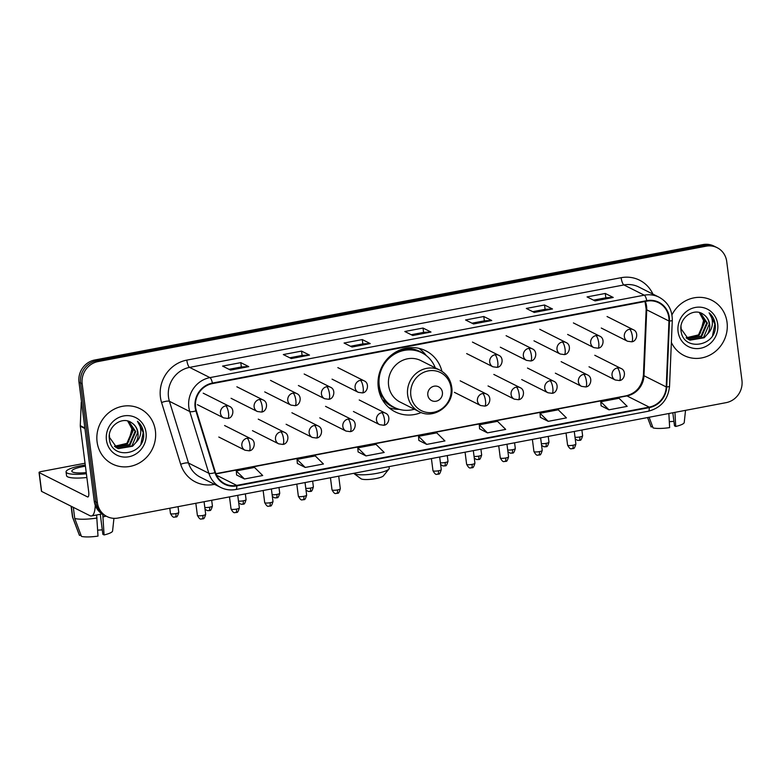 <?xml version="1.0" encoding="UTF-8"?>
<svg xmlns="http://www.w3.org/2000/svg" width="781" height="781" viewBox="0 0 781 781"><rect width="100%" height="100%" fill="white"/><g stroke="black" fill="none" stroke-linecap="round" stroke-linejoin="round"><path stroke-width="1.17" d="M441.939 371.326A34.139 32.041 116.7 0 0 425.811 350.815A34.139 32.041 116.7 0 0 392.003 354.594A34.139 32.041 116.7 0 0 378.277 387.425A34.139 32.041 116.7 0 0 395.137 411.821A34.139 32.041 116.7 0 0 421.223 412.534M717.173 247.694L713.99 246.103A19.33 18.139 116.7 0 0 702.91 244.59L94.813 359.982A19.33 18.139 116.7 0 0 78.998 382.221L94.228 501.129A19.33 18.139 116.7 0 0 103.775 514.933L105.367 515.733A19.33 18.139 116.7 0 1 95.819 501.929A19.33 18.139 116.7 0 0 105.367 515.733L106.958 516.534A19.33 18.139 116.7 0 0 118.038 518.047L726.135 402.645A19.33 18.139 116.7 0 0 741.95 380.415L726.72 261.508A19.33 18.139 116.7 0 0 717.173 247.694A19.33 18.139 116.7 0 0 706.092 246.191L97.996 361.583A19.33 18.139 116.7 0 0 82.181 383.822L97.41 502.73A19.33 18.139 116.7 0 0 106.958 516.534M82.181 383.822L80.589 383.022L95.819 501.929L80.589 383.022A19.33 18.139 116.7 0 1 96.405 360.783A19.33 18.139 116.7 0 0 80.589 383.022L78.998 382.221M706.092 246.191L704.501 245.39L96.405 360.783L704.501 245.39A19.33 18.139 116.7 0 1 715.581 246.894A19.33 18.139 116.7 0 0 704.501 245.39L702.91 244.59M97.088 441.89A30.918 29.014 116.7 0 0 112.357 463.982A30.918 29.014 116.7 0 0 142.972 460.565A30.918 29.014 116.7 0 0 155.399 430.819A30.918 29.014 116.7 0 0 140.131 408.736A30.918 29.014 116.7 0 0 109.516 412.153A30.918 29.014 116.7 0 0 97.088 441.89A30.918 29.014 116.7 0 0 112.357 463.982A30.918 29.014 116.7 0 0 142.972 460.565A30.918 29.014 116.7 0 0 155.399 430.819A30.918 29.014 116.7 0 0 140.131 408.736A30.918 29.014 116.7 0 0 109.516 412.153A30.918 29.014 116.7 0 0 97.088 441.89M671.367 342.469A30.918 29.014 116.7 0 0 683.99 355.501A30.918 29.014 116.7 0 0 714.615 352.085A30.918 29.014 116.7 0 0 727.043 322.338A30.918 29.014 116.7 0 0 711.774 300.255A30.918 29.014 116.7 0 0 671.943 314.88A30.918 29.014 116.7 0 1 711.774 300.255L711.774 300.255A30.918 29.014 116.7 0 1 727.043 322.338A30.918 29.014 116.7 0 1 714.615 352.085A30.918 29.014 116.7 0 1 683.99 355.501A30.918 29.014 116.7 0 1 671.367 342.469M195.601 407.291A20.609 19.349 -63.3 0 1 212.481 383.578L646.824 301.154A20.609 19.349 -63.3 0 1 658.656 302.755A20.609 19.349 -63.3 0 1 668.985 321.02L666.232 386.927A20.609 19.349 -63.3 0 1 649.216 407.116L236.711 485.391A20.609 19.349 -63.3 0 1 224.889 483.781A20.609 19.349 -63.3 0 1 215.449 472.476L196.343 410.718A20.609 19.349 -63.3 0 1 195.601 407.291M195.123 407.389A21.126 19.828 116.7 0 0 195.875 410.894L214.98 472.651A21.126 19.828 116.7 0 0 236.78 485.889L649.275 407.614A21.126 19.828 116.7 0 0 666.73 386.927L669.473 321.02A21.126 19.828 116.7 0 0 646.766 300.646L212.412 383.071A21.126 19.828 116.7 0 0 195.123 407.389M605.285 293.461L605.841 297.795L612.968 297.395A5.155 1.445 79.3 0 1 613.231 297.454L605.285 293.461L587.058 296.917L595.015 300.91L613.231 297.454M532.73 311.678L545.128 309.325L552.216 308.925A5.155 1.445 79.3 0 1 552.489 308.983L544.542 304.99L526.316 308.446L534.263 312.439L552.489 308.983M545.099 309.325L544.542 304.99M483.79 316.51L484.347 320.854L491.474 320.444A5.155 1.445 79.3 0 1 491.737 320.513L483.79 316.51L465.564 319.976L473.511 323.969L491.737 320.513M228.989 369.315L241.388 366.963L248.475 366.562A5.155 1.445 79.3 0 1 248.749 366.621L240.792 362.628L222.575 366.084L230.522 370.087L248.749 366.621M241.349 366.972L240.792 362.628M289.741 357.786L302.14 355.433L309.227 355.033A5.155 1.445 79.3 0 1 309.491 355.091L301.544 351.099L283.318 354.554L291.264 358.557L309.491 355.091M302.101 355.443L301.544 351.099M350.493 346.256L362.882 343.904L369.979 343.503A5.155 1.445 79.3 0 1 370.243 343.572L362.296 339.569L344.07 343.025L352.016 347.028L370.243 343.572M362.853 343.913L362.296 339.569M411.236 334.727L423.634 332.374L430.721 331.974A5.155 1.445 79.3 0 1 430.995 332.042L423.038 328.04L404.822 331.505L412.768 335.498L430.995 332.042M423.595 332.384L423.038 328.04M540.335 417.327L548.213 421.34L566.44 417.884L558.259 409.8L540.032 413.266L540.345 417.376M601.087 405.798L608.965 409.81L627.182 406.354L619.011 398.271L600.784 401.737L601.087 405.856M358.098 451.916L365.967 455.919L384.193 452.463L376.012 444.389L357.796 447.845L358.098 451.965M297.346 463.436L305.215 467.448L323.441 463.992L315.27 455.919L297.044 459.374L297.346 463.494M236.594 474.965L244.473 478.978L262.699 475.522L254.518 467.448L236.292 470.904L236.604 475.024M479.593 428.857L487.461 432.869L505.688 429.404L497.517 421.33L479.29 424.786L479.593 428.906M426.719 444.399L444.936 440.933L436.764 432.859L418.538 436.315L418.85 440.435L426.719 444.399L418.538 436.315M484.386 320.845L471.988 323.197M605.88 297.795L593.482 300.148M365.967 455.919L357.796 447.845M305.215 467.448L297.044 459.374M244.473 478.978L236.292 470.904M487.461 432.869L479.29 424.786M548.213 421.34L540.032 413.266M608.965 409.81L600.784 401.737M127.977 421.252L131.921 428.994L128.621 441.743M127.977 421.086L133.219 430.36L127.508 443.696L114.729 446.527M127.664 420.998L132.594 430.038L126.873 443.383L114.446 446.302M128.797 421.349L135.748 431.629L130.027 444.965L115.891 447.367M128.738 421.33L135.113 431.307L129.402 444.653L115.598 447.171M131.882 422.96C122.49 415.57 107.427 426.241 109.33 438.59C110.873 460.858 145.569 455.04 143.636 433.709L143.528 432.645C142.884 428.017 140.863 424.229 137.466 421.281C139.955 424.522 141.039 428.33 140.707 432.703C140.346 436.433 138.754 439.683 135.943 442.446A14.556 13.667 116.7 0 0 137.983 432.752A14.556 13.667 116.7 0 0 131.882 422.96C135.24 425.245 137.153 428.457 137.641 432.576L131.921 445.922L117.775 448.314L116.808 447.904M135.943 442.446L132.555 446.234L118.4 448.626L117.121 448.069L109.545 437.467L109.379 435.017M106.441 440.113A20.999 19.71 116.7 0 0 128.855 456.758A20.999 19.71 116.7 0 0 146.047 432.596A20.999 19.71 116.7 0 0 123.632 415.951A20.999 19.71 116.7 0 0 106.441 440.113M137.466 421.281L143.235 432.498L140.951 443.852M95.243 505.278A25.763 7.224 79.3 0 1 91.504 515.958A25.763 7.224 79.3 0 1 89.903 515.675L41.608 491.395A3.222 0.644 172.7 0 1 41.452 491.229L39.05 472.456A3.222 0.644 -7.3 0 0 39.206 472.622L87.501 496.901A6.443 1.806 -100.7 0 0 87.892 496.97A6.443 1.806 -100.7 0 0 88.683 491.639L80.297 426.201A3.222 3.026 -63.3 0 1 80.277 425.655L81.234 402.752A3.222 3.026 -63.3 0 1 81.478 401.61M85.041 463.231L41.247 471.548A3.222 0.644 -7.3 0 0 39.05 472.456M85.422 466.189A16.108 3.241 -7.3 0 0 82.825 466.638A16.108 3.241 -7.3 0 0 71.813 471.177A16.108 3.241 -7.3 0 0 86.242 472.583M85.275 465.027A21.897 4.413 -7.3 0 0 81.039 465.74A21.897 4.413 -7.3 0 0 66.063 471.919A21.897 4.413 -7.3 0 0 86.388 473.745M96.619 514.991L98.006 536.098A16.752 3.378 -7.3 0 1 81.458 536.41L74.742 518.457L73.316 507.338M74.742 518.457A21.253 4.286 -7.3 0 0 97.01 518.028M100.29 514.288L102.858 534.331L104.078 534.946L102.76 514.386M103.082 516.876A21.253 4.286 -7.3 0 0 106.128 516.124M104.078 534.946A16.752 3.378 -7.3 0 0 112.581 531.002L113.938 518.35M102.291 529.918A12.886 2.597 -7.3 0 0 97.674 530.172M66.063 471.919L66.551 475.668A21.897 4.413 -7.3 0 0 86.867 477.503M71.11 506.234L72.477 516.895A21.253 4.286 -7.3 0 0 72.526 517.1A21.253 4.286 -7.3 0 0 72.75 517.452L79.477 535.415L80.98 535.131M71.335 506.342L72.75 517.452M72.526 517.1L79.398 535.258A16.752 3.378 -7.3 0 0 79.477 535.415M388.938 469.039L383.451 475.834A11.598 2.333 172.7 0 1 375.71 478.597A11.598 2.333 172.7 0 1 360.939 478.724L353.92 473.53A18.041 3.632 -7.3 0 0 376.901 473.345A18.041 3.632 -7.3 0 0 388.938 469.039A18.041 3.632 -7.3 0 0 389.221 468.249L389.016 466.618M442.407 392.326A7.732 7.254 116.7 0 0 434.158 386.195A7.732 7.254 116.7 0 0 427.822 395.088A7.732 7.254 116.7 0 0 436.081 401.219A7.732 7.254 116.7 0 0 442.407 392.326M439.937 370.174L420.891 360.597A23.186 21.761 116.7 0 0 397.929 363.165A23.186 21.761 116.7 0 0 388.606 385.463A23.186 21.761 116.7 0 0 400.057 402.039L419.104 411.616C434.187 420.168 454.815 404.558 451.711 387.083C450.53 379.39 446.605 373.757 439.937 370.174A23.186 21.761 116.7 0 0 416.976 372.742A23.186 21.761 116.7 0 0 407.653 395.049A23.186 21.761 116.7 0 0 419.104 411.616M435.242 367.812A30.596 28.712 116.7 0 0 421.838 352.778A30.596 28.712 116.7 0 0 391.535 356.165A30.596 28.712 116.7 0 0 379.234 385.589A30.596 28.712 116.7 0 0 394.346 407.457A30.596 28.712 116.7 0 0 414.408 409.254M421.838 352.778L421.037 352.377A30.596 28.712 116.7 0 0 388.704 357.473M378.355 378.063A30.596 28.712 116.7 0 0 378.443 385.199A30.596 28.712 116.7 0 0 393.546 407.057L394.346 407.457M378.697 389.953A24.152 22.669 116.7 0 0 379.917 391.408M399.267 409.351L397.617 409.293A33.495 31.435 -63.3 0 1 388.967 407.692M382.29 396.494L380.357 395.518M396.084 408.248A30.889 28.985 116.7 0 1 383.969 400.468L382.622 400.116M418.821 348.326A33.495 31.435 -63.3 0 1 425.264 354.32L426.289 355.599M668.868 413.51L669.639 427.617A16.752 3.378 -7.3 0 1 653.101 427.929L649.109 417.269M672.822 412.768L674.501 425.85L675.721 426.465L674.94 412.358M675.721 426.465A16.752 3.378 -7.3 0 0 684.224 422.521L685.533 410.357M673.935 421.437A12.886 2.597 -7.3 0 0 669.317 421.691M647.556 417.562L651.042 426.777A16.752 3.378 -7.3 0 0 651.12 426.934L652.623 426.641M647.605 417.552L651.12 426.934M699.62 312.771L703.564 320.513L700.264 333.262M699.62 312.605L704.862 321.879L699.141 335.215L686.372 338.046M699.298 312.517L704.228 321.557L698.517 334.903L686.089 337.822M700.44 312.869L707.391 323.149L701.67 336.484L687.534 338.886M700.381 312.849L706.756 322.826L701.035 336.172L687.231 338.69M703.525 314.479C694.133 307.089 679.07 317.76 680.973 330.109C682.516 352.377 717.202 346.559 715.279 325.228L715.171 324.164C714.527 319.536 712.506 315.749 709.109 312.8C711.598 316.041 712.682 319.849 712.34 324.222C711.989 327.952 710.398 331.203 707.586 333.965A14.556 13.667 116.7 0 0 709.626 324.271A14.556 13.667 116.7 0 0 703.525 314.479C706.883 316.764 708.797 319.976 709.275 324.095L703.564 337.441L689.408 339.833L688.452 339.423M707.586 333.965L704.198 337.753L690.043 340.145L688.764 339.589L681.188 328.986L681.012 326.536M678.084 331.632A20.999 19.71 116.7 0 0 700.498 348.277A20.999 19.71 116.7 0 0 717.69 324.115A20.999 19.71 116.7 0 0 695.275 307.47A20.999 19.71 116.7 0 0 678.084 331.632M709.109 312.8L714.879 324.017L712.594 335.371M94.228 501.129L97.41 502.73M94.813 359.982L97.996 361.583M668.985 321.02L646.727 309.832A20.609 19.349 116.7 0 0 646.58 306.298A20.609 19.349 116.7 0 0 645.331 301.437M649.216 407.116L626.958 395.918A20.609 19.349 116.7 0 0 643.983 375.739L646.727 309.832A11.598 1.738 -177.6 0 1 646.16 309.256L645.008 301.495M214.541 484.347L213.916 484.464A32.206 30.225 -63.3 0 1 180.684 464.285L161.579 402.527A32.206 30.225 -63.3 0 1 186.796 360.119L621.139 277.694A6.443 1.806 -100.7 0 0 623.931 284.948L189.578 367.382A25.763 24.182 116.7 0 0 168.491 397.021A25.763 24.182 116.7 0 0 169.418 401.297L188.514 463.065A25.763 24.182 116.7 0 0 200.317 477.191L220.662 487.422A25.763 24.182 -63.3 0 1 208.869 473.296A6.443 1.591 -17.2 0 0 214.98 472.651M621.139 277.694A32.206 30.225 -63.3 0 1 652.926 294.115M638.712 286.969A25.763 24.182 116.7 0 0 623.931 284.948L644.276 295.179A25.763 24.182 -63.3 0 1 659.066 297.2L638.712 286.969M180.684 464.285A6.443 1.591 162.8 0 1 188.514 463.065L208.869 473.296L189.763 411.528A25.763 24.182 -63.3 0 1 188.836 407.252A25.763 24.182 -63.3 0 1 209.933 377.613A6.443 1.806 79.3 0 1 212.412 383.071M195.875 410.894A6.443 1.591 -17.2 0 1 189.763 411.528L169.418 401.297A6.443 1.591 162.8 0 0 161.579 402.527M220.662 487.422C225.455 489.785 230.512 490.478 235.842 489.511A6.443 1.806 -100.7 0 0 236.78 485.889M649.275 407.614A6.443 1.806 79.3 0 1 648.347 411.226C661.019 407.877 668.087 399.55 669.542 386.253L672.285 320.337C672.324 309.852 667.911 302.14 659.066 297.2M666.73 386.927A6.443 0.966 2.4 0 0 669.542 386.253M669.473 321.02A6.443 0.966 2.4 0 0 672.285 320.337M646.766 300.646A6.443 1.806 -100.7 0 0 644.276 295.179L209.933 377.613L189.578 367.382A6.443 1.806 -100.7 0 1 186.796 360.119M666.232 386.927L643.983 375.739A11.598 1.738 -177.6 0 1 643.417 375.163L646.16 309.256M236.711 485.391L216.542 475.248M215.956 473.921L626.958 395.918A11.598 3.251 -100.7 0 0 626.235 395.791C636.31 393.155 642.041 386.283 643.417 375.163M430.721 331.974L412.602 335.42M369.979 343.503L351.85 346.94M309.227 355.033L291.108 358.469M248.475 366.562L230.356 369.999M491.474 320.444L473.354 323.89M552.216 308.925L534.097 312.361M612.968 297.395L594.849 300.831M88.243 496.765L87.501 496.901M84.934 428.535L80.297 426.201M39.206 472.622L41.608 491.395M80.277 425.655L84.856 427.959M451.018 387.786A21.302 19.994 116.7 0 0 428.281 370.907A21.302 19.994 116.7 0 0 410.835 395.411A21.302 19.994 116.7 0 0 433.582 412.3A21.302 19.994 116.7 0 0 451.018 387.786M423.507 353.695A30.889 28.985 116.7 0 0 403.709 348.726M225.748 405.856A6.443 6.043 116.7 0 0 223.649 417.874L227.749 418.45A6.443 1.806 -100.7 0 0 228.53 413.12A6.443 1.806 79.3 0 0 225.748 405.856A6.443 6.043 116.7 0 1 229.438 406.364C235.13 408.522 233.129 418.265 227.749 418.45M175.91 513.595A4.188 0.84 172.7 0 1 170.463 513.478C173.704 519.404 174.427 516.348 175.393 517.061A4.188 1.171 -100.7 0 0 175.91 513.595A4.188 0.84 172.7 0 0 178.771 512.414L178.029 506.664M175.139 517.012A4.188 1.171 -100.7 0 0 175.393 517.061L176.155 516.846C176.867 517.354 177.736 515.87 178.771 512.414M259.399 399.472A6.443 6.043 116.7 0 0 257.31 411.489L261.401 412.056A6.443 1.806 -100.7 0 0 262.191 406.735A6.443 1.806 79.3 0 0 259.399 399.472A6.443 6.043 116.7 0 1 263.099 399.979C268.781 402.137 266.79 411.88 261.401 412.056M208.791 510.628A4.188 1.171 -100.7 0 0 209.054 510.676A4.188 1.171 -100.7 0 0 209.562 507.211A4.188 0.84 172.7 0 1 204.817 507.455M211.68 500.279L212.422 506.029A4.188 0.84 172.7 0 1 209.562 507.211M293.051 393.087A6.443 6.043 116.7 0 0 290.962 405.105L295.062 405.671A6.443 1.806 -100.7 0 0 295.843 400.341A6.443 1.806 79.3 0 0 293.051 393.087A6.443 6.043 116.7 0 1 296.751 393.585C302.432 395.752 300.441 405.485 295.062 405.671M242.442 504.243A4.188 1.171 -100.7 0 0 242.706 504.292A4.188 1.171 -100.7 0 0 243.213 500.826A4.188 0.84 172.7 0 1 238.469 501.07M245.341 493.885L246.074 499.645A4.188 0.84 172.7 0 1 243.213 500.826M326.712 386.702A6.443 6.043 116.7 0 0 324.613 398.71L328.713 399.286A6.443 1.806 -100.7 0 0 329.494 393.956A6.443 1.806 79.3 0 0 326.712 386.702A6.443 6.043 116.7 0 1 330.402 387.2C336.094 389.368 334.092 399.101 328.713 399.286M276.103 497.858A4.188 1.171 -100.7 0 0 276.357 497.897A4.188 1.171 -100.7 0 0 276.874 494.441A4.188 0.84 172.7 0 1 272.12 494.685M278.993 487.5L279.735 493.26A4.188 0.84 172.7 0 1 276.874 494.441M360.363 380.318A6.443 6.043 116.7 0 0 358.274 392.326L362.364 392.902A6.443 1.806 -100.7 0 0 363.155 387.571A6.443 1.806 79.3 0 0 360.363 380.318A6.443 6.043 116.7 0 1 364.063 380.816C369.745 382.973 367.753 392.716 362.364 392.902M309.754 491.464A4.188 1.171 -100.7 0 0 310.018 491.513A4.188 1.171 -100.7 0 0 310.526 488.047A4.188 0.84 172.7 0 1 305.781 488.301M312.644 481.116L313.386 486.866A4.188 0.84 172.7 0 1 310.526 488.047M494.978 354.769A6.443 6.043 116.7 0 0 492.889 366.777L496.989 367.353A6.443 1.806 -100.7 0 0 497.77 362.023A6.443 1.806 79.3 0 0 494.978 354.769A6.443 6.043 116.7 0 1 498.678 355.267C504.36 357.434 502.368 367.168 496.989 367.353M444.369 465.925A4.188 1.171 -100.7 0 0 444.633 465.964A4.188 1.171 -100.7 0 0 445.141 462.508A4.188 0.84 172.7 0 1 440.396 462.752M447.269 455.567L448.001 461.317A4.188 0.84 172.7 0 1 445.141 462.508M528.639 348.385A6.443 6.043 116.7 0 0 526.54 360.392L530.641 360.968A6.443 1.806 -100.7 0 0 531.422 355.638A6.443 1.806 79.3 0 0 528.639 348.385A6.443 6.043 116.7 0 1 532.33 348.882C538.021 351.04 536.02 360.783 530.641 360.968M478.031 459.531A4.188 1.171 -100.7 0 0 478.284 459.579A4.188 1.171 -100.7 0 0 478.802 456.114A4.188 0.84 172.7 0 1 474.047 456.368M480.92 449.182L481.662 454.933A4.188 0.84 172.7 0 1 478.802 456.114M562.291 341.99A6.443 6.043 116.7 0 0 560.202 354.008L564.292 354.584A6.443 1.806 -100.7 0 0 565.083 349.253A6.443 1.806 79.3 0 0 562.291 341.99A6.443 6.043 116.7 0 1 565.991 342.498C571.672 344.655 569.681 354.398 564.292 354.584M511.682 453.146A4.188 1.171 -100.7 0 0 511.945 453.195A4.188 1.171 -100.7 0 0 512.453 449.729A4.188 0.84 172.7 0 1 507.709 449.973M514.572 442.798L515.314 448.548A4.188 0.84 172.7 0 1 512.453 449.729M595.942 335.605A6.443 6.043 116.7 0 0 593.853 347.623L597.953 348.189A6.443 1.806 -100.7 0 0 598.734 342.869A6.443 1.806 79.3 0 0 595.942 335.605A6.443 6.043 116.7 0 1 599.642 336.113C605.324 338.271 603.332 348.004 597.953 348.189M545.333 446.761A4.188 1.171 -100.7 0 0 545.597 446.81A4.188 1.171 -100.7 0 0 546.104 443.344A4.188 0.84 172.7 0 1 541.36 443.588M548.233 436.413L548.965 442.163A4.188 0.84 172.7 0 1 546.104 443.344M629.603 329.221A6.443 6.043 116.7 0 0 627.504 341.229L631.604 341.805A6.443 1.806 -100.7 0 0 632.385 336.474A6.443 1.806 79.3 0 0 629.603 329.221A6.443 6.043 116.7 0 1 633.293 329.719C638.985 331.886 636.984 341.619 631.604 341.805M578.994 440.377A4.188 1.171 -100.7 0 0 579.248 440.425A4.188 1.171 -100.7 0 0 579.766 436.96A4.188 0.84 172.7 0 1 575.011 437.204M581.884 430.019L582.626 435.778A4.188 0.84 172.7 0 1 579.766 436.96M202.826 515.48A4.188 0.84 172.7 0 1 197.388 515.362C200.629 521.288 201.352 518.233 202.318 518.945A4.188 1.171 -100.7 0 0 202.826 515.48A4.188 0.84 172.7 0 0 205.686 514.298L204.075 501.714M202.054 518.896A4.188 1.171 -100.7 0 0 202.318 518.945L203.08 518.721C203.782 519.228 204.661 517.754 205.686 514.298M247.128 438.219A6.443 6.043 116.7 0 0 245.039 450.227L249.129 450.803A6.443 1.806 -100.7 0 0 249.92 445.473A6.443 1.806 79.3 0 0 247.128 438.219A6.443 6.043 116.7 0 1 250.818 438.717C256.51 440.875 254.508 450.617 249.129 450.803M236.487 509.095A4.188 0.84 172.7 0 1 231.039 508.978C234.28 514.904 235.003 511.838 235.969 512.561A4.188 1.171 -100.7 0 0 236.487 509.095A4.188 0.84 172.7 0 0 239.347 507.914L237.736 495.33M235.716 512.512A4.188 1.171 -100.7 0 0 235.969 512.561L236.731 512.336C237.444 512.844 238.312 511.37 239.347 507.914M280.779 431.825A6.443 6.043 116.7 0 0 278.69 443.842L282.781 444.418A6.443 1.806 -100.7 0 0 283.571 439.088A6.443 1.806 79.3 0 0 280.779 431.825A6.443 6.043 116.7 0 1 284.479 432.332C290.161 434.49 288.169 444.233 282.781 444.418M270.138 502.71A4.188 0.84 172.7 0 1 264.691 502.593C267.932 508.519 268.654 505.453 269.63 506.166A4.188 1.171 -100.7 0 0 270.138 502.71A4.188 0.84 172.7 0 0 272.999 501.529L271.388 488.945M269.367 506.127A4.188 1.171 -100.7 0 0 269.63 506.166L270.382 505.951C271.095 506.459 271.964 504.985 272.999 501.529M314.44 425.44A6.443 6.043 116.7 0 0 312.341 437.458L316.442 438.024A6.443 1.806 -100.7 0 0 317.223 432.703A6.443 1.806 79.3 0 0 314.44 425.44A6.443 6.043 116.7 0 1 318.131 425.948C323.812 428.105 321.821 437.838 316.442 438.024M303.789 496.316A4.188 0.84 172.7 0 1 298.352 496.199C301.593 502.134 302.315 499.069 303.282 499.781A4.188 1.171 -100.7 0 0 303.789 496.316A4.188 0.84 172.7 0 0 306.65 495.134L305.039 482.56M303.018 499.742A4.188 1.171 -100.7 0 0 303.282 499.781L304.043 499.567C304.746 500.074 305.625 498.6 306.65 495.134M348.092 419.055A6.443 6.043 116.7 0 0 346.003 431.063L350.093 431.639A6.443 1.806 -100.7 0 0 350.884 426.309A6.443 1.806 79.3 0 0 348.092 419.055A6.443 6.043 116.7 0 1 351.782 419.553C357.473 421.72 355.472 431.454 350.093 431.639M337.451 489.931A4.188 0.84 172.7 0 1 332.003 489.814C335.244 495.75 335.967 492.684 336.933 493.397A4.188 1.171 -100.7 0 0 337.451 489.931A4.188 0.84 172.7 0 0 340.311 488.75L338.7 476.176M336.679 493.348A4.188 1.171 -100.7 0 0 336.933 493.397L337.695 493.182C338.407 493.69 339.276 492.206 340.311 488.75M381.743 412.671A6.443 6.043 116.7 0 0 379.654 424.679L383.744 425.255A6.443 1.806 -100.7 0 0 384.535 419.924A6.443 1.806 79.3 0 0 381.743 412.671A6.443 6.043 116.7 0 1 385.443 413.169C391.125 415.336 389.133 425.069 383.744 425.255M438.414 470.777A4.188 0.84 172.7 0 1 432.967 470.66C436.208 476.586 436.93 473.52 437.897 474.233A4.188 1.171 -100.7 0 0 438.414 470.777A4.188 0.84 172.7 0 0 441.275 469.596L439.664 457.012M437.643 474.194A4.188 1.171 -100.7 0 0 437.897 474.233L438.658 474.018C439.371 474.526 440.24 473.052 441.275 469.596M482.707 393.507A6.443 6.043 116.7 0 0 480.618 405.524L484.708 406.091A6.443 1.806 -100.7 0 0 485.499 400.76A6.443 1.806 79.3 0 0 482.707 393.507A6.443 6.043 116.7 0 1 486.407 394.014C492.089 396.172 490.097 405.905 484.708 406.091M472.066 464.383A4.188 0.84 172.7 0 1 466.618 464.265C469.859 470.201 470.582 467.136 471.558 467.848A4.188 1.171 -100.7 0 0 472.066 464.383A4.188 0.84 172.7 0 0 474.926 463.201L473.315 450.627M471.294 467.809A4.188 1.171 -100.7 0 0 471.558 467.848L472.31 467.634C473.022 468.141 473.891 466.667 474.926 463.201M516.368 387.122A6.443 6.043 116.7 0 0 514.269 399.13L518.369 399.706A6.443 1.806 -100.7 0 0 519.15 394.376A6.443 1.806 79.3 0 0 516.368 387.122A6.443 6.043 116.7 0 1 520.058 387.62C525.74 389.787 523.748 399.521 518.369 399.706M505.717 457.998A4.188 0.84 172.7 0 1 500.279 457.881C503.52 463.816 504.243 460.751 505.209 461.464A4.188 1.171 -100.7 0 0 505.717 457.998A4.188 0.84 172.7 0 0 508.577 456.817L506.967 444.243M504.946 461.415A4.188 1.171 -100.7 0 0 505.209 461.464L505.971 461.249C506.674 461.756 507.552 460.273 508.577 456.817M550.019 380.737A6.443 6.043 116.7 0 0 547.93 392.745L552.021 393.321A6.443 1.806 -100.7 0 0 552.811 387.991A6.443 1.806 79.3 0 0 550.019 380.737A6.443 6.043 116.7 0 1 553.709 381.235C559.401 383.403 557.4 393.136 552.021 393.321M539.378 451.613A4.188 0.84 172.7 0 1 533.931 451.496C537.172 457.422 537.894 454.366 538.861 455.079A4.188 1.171 -100.7 0 0 539.378 451.613A4.188 0.84 172.7 0 0 542.239 450.432L540.628 437.848M538.607 455.03A4.188 1.171 -100.7 0 0 538.861 455.079L539.622 454.854C540.335 455.362 541.204 453.888 542.239 450.432M583.671 374.343A6.443 6.043 116.7 0 0 581.581 386.361L585.672 386.937A6.443 1.806 -100.7 0 0 586.463 381.606A6.443 1.806 79.3 0 0 583.671 374.343A6.443 6.043 116.7 0 1 587.371 374.851C593.052 377.008 591.061 386.751 585.672 386.937M573.029 445.229A4.188 0.84 172.7 0 1 567.582 445.111C570.823 451.037 571.546 447.972 572.522 448.694A4.188 1.171 -100.7 0 0 573.029 445.229A4.188 0.84 172.7 0 0 575.89 444.047L574.279 431.463M572.258 448.645A4.188 1.171 -100.7 0 0 572.522 448.694L573.274 448.47C573.986 448.977 574.855 447.503 575.89 444.047M617.332 367.958A6.443 6.043 116.7 0 0 615.233 379.976L619.333 380.552A6.443 1.806 -100.7 0 0 620.114 375.222A6.443 1.806 79.3 0 0 617.332 367.958A6.443 6.043 116.7 0 1 621.022 368.466C626.704 370.624 624.712 380.367 619.333 380.552M235.842 489.511L648.347 411.226M215.859 473.667L626.235 395.791M102.067 513.957L91.504 515.958M203.206 393.175L229.438 406.364M197.427 404.685L223.649 417.874M170.463 513.478L169.789 508.226M205.042 509.222L207.385 510.657L209.806 510.452C210.519 510.959 211.387 509.485 212.422 506.029M236.868 386.79L263.099 399.979M231.078 398.3L257.31 411.489M238.693 502.837L241.046 504.262L243.467 504.067C244.17 504.575 245.049 503.101 246.074 499.645M270.519 380.396L296.751 393.585M264.73 391.906L290.962 405.105M272.354 496.452L274.697 497.878L277.118 497.682C277.831 498.19 278.7 496.716 279.735 493.26M304.17 374.011L330.402 387.2M298.381 385.521L324.613 398.71M306.006 490.068L308.349 491.493L310.77 491.298C311.482 491.805 312.351 490.331 313.386 486.866M337.831 367.626L364.063 380.816M332.042 379.136L358.274 392.326M440.621 464.519L442.973 465.945L445.385 465.749C446.097 466.257 446.976 464.783 448.001 461.317M472.446 342.078L498.678 355.267M466.657 353.588L492.889 366.777M474.272 458.135L476.625 459.56L479.046 459.365C479.759 459.872 480.627 458.398 481.662 454.933M506.098 335.693L532.33 348.882M500.309 347.203L526.54 360.392M507.933 451.75L510.276 453.175L512.697 452.97C513.41 453.478 514.279 452.004 515.314 448.548M539.759 329.309L565.991 342.498M533.97 340.819L560.202 354.008M541.584 445.355L543.937 446.791L546.349 446.586C547.061 447.093 547.94 445.619 548.965 442.163M573.41 322.924L599.642 336.113M567.621 334.434L593.853 347.623M575.236 438.971L577.589 440.396L580.01 440.201C580.722 440.709 581.591 439.234 582.626 435.778M607.062 316.53L633.293 329.719M601.272 328.04L627.504 341.229M224.586 425.528L250.818 438.717M197.388 515.362L195.836 503.286M218.807 437.038L245.039 450.227M258.247 419.143L284.479 432.332M231.039 508.978L229.487 496.892M252.458 430.653L278.69 443.842M291.899 412.758L318.131 425.948M264.691 502.593L263.148 490.507M286.11 424.268L312.341 437.458M325.55 406.364L351.782 419.553M298.352 496.199L296.8 484.122M319.771 417.874L346.003 431.063M359.211 399.979L385.443 413.169M332.003 489.814L330.451 477.738M353.422 411.489L379.654 424.679M460.175 380.825L486.407 394.014M432.967 470.66L431.415 458.574M454.386 392.335L480.618 405.524M493.826 374.431L520.058 387.62M466.618 464.265L465.076 452.189M488.037 385.941L514.269 399.13M527.478 368.046L553.709 381.235M500.279 457.881L498.727 445.805M521.698 379.556L547.93 392.745M561.139 361.662L587.371 374.851M533.931 451.496L532.378 439.42M555.35 373.172L581.581 386.361M594.79 355.277L621.022 368.466M567.582 445.111L566.04 433.025M589.001 366.787L615.233 379.976"/></g></svg>

